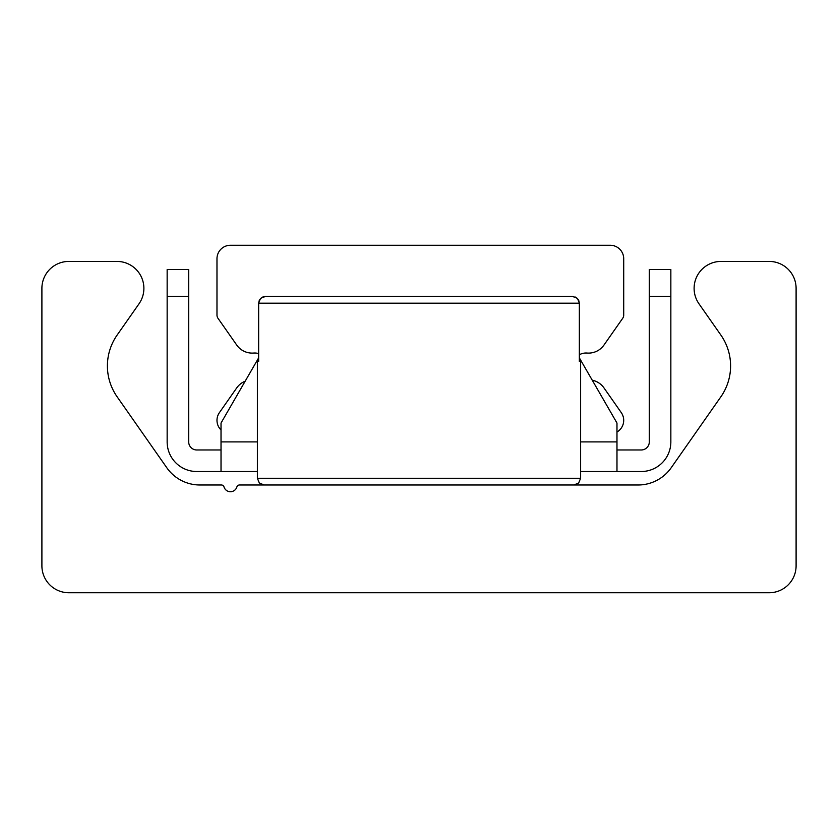 <?xml version="1.0" encoding="UTF-8"?>
<svg xmlns="http://www.w3.org/2000/svg" width="838" height="838" viewBox="0 0 838 838"><rect width="100%" height="100%" fill="white"/><g stroke="black" fill="none" stroke-linecap="round" stroke-linejoin="round"><path stroke-width="1.26" d="M68.831 592.738A26.931 26.931 0 0 1 41.9 565.797L41.9 288.366A26.931 26.931 0 0 1 68.831 261.425L116.953 261.425A26.931 26.931 0 0 1 139.014 303.806L117.152 335.032A53.873 53.873 0 0 0 117.152 396.835L166.814 467.761A40.402 40.402 0 0 0 199.915 484.993L221.421 484.993A2.692 2.692 0 0 1 223.997 486.92A6.735 6.735 0 0 0 236.903 486.92A2.692 2.692 0 0 1 239.479 484.993L638.085 484.993A40.402 40.402 0 0 0 671.186 467.761L720.848 396.835A53.873 53.873 0 0 0 720.848 335.032L698.986 303.806A26.931 26.931 0 0 1 721.047 261.425L769.169 261.425A26.931 26.931 0 0 1 796.1 288.366L796.1 565.797A26.931 26.931 0 0 1 769.169 592.738L68.831 592.738M257.381 471.522L221.023 471.522L221.023 423.043L258.649 357.857M579.351 357.857L616.978 423.043L616.978 471.522L580.619 471.522M649.303 296.443L670.85 296.443L670.85 269.511L649.303 269.511L649.303 441.898A8.076 8.076 0 0 1 641.217 449.975L616.978 449.975M167.15 269.511L167.15 296.443L188.697 296.443L188.697 269.511L167.15 269.511M188.697 296.443L188.697 441.898A8.076 8.076 0 0 0 196.783 449.975L221.023 449.975M670.85 296.443L670.85 441.898A29.634 29.634 0 0 1 641.217 471.522L616.978 471.522M167.15 296.443L167.15 441.898A29.634 29.634 0 0 0 196.783 471.522L221.023 471.522M221.023 429.967A13.471 13.471 0 0 1 219.42 412.621L236.735 387.889A18.855 18.855 0 0 1 245.178 381.196M258.649 353.605A13.471 13.471 0 0 0 253.642 353.049A18.855 18.855 0 0 1 236.735 345.067L217.953 318.241A5.384 5.384 0 0 1 216.979 315.151L216.979 258.733A13.471 13.471 0 0 1 230.45 245.262L610.242 245.262A13.471 13.471 0 0 1 623.713 258.733L623.713 315.151A5.384 5.384 0 0 1 622.739 318.241L603.957 345.067A18.855 18.855 0 0 1 587.05 353.049A13.471 13.471 0 0 0 579.351 354.767M592.257 380.222A18.855 18.855 0 0 1 603.957 387.889L621.272 412.621A13.471 13.471 0 0 1 616.978 432.01M574.994 296.893L577.612 298.684L579.351 303.178L578.723 300.371L577.173 298.234L572.553 296.443L265.447 296.443L572.553 296.443M579.351 361.398L580.619 361.084L579.351 361.398L579.351 303.178L258.649 303.178L259.277 300.371L260.828 298.234L265.447 296.443L262.964 296.914L260.388 298.684L258.649 303.178L258.649 361.398L257.381 361.084L258.649 361.398M221.023 441.898L257.381 441.898M580.619 441.898L616.978 441.898M580.619 361.084L580.619 478.257L258.649 478.257M580.619 478.257L578.681 482.981L573.883 484.993L578.681 482.981L580.619 478.257M257.381 361.084L257.381 478.257L259.319 482.981L264.117 484.993"/></g></svg>
